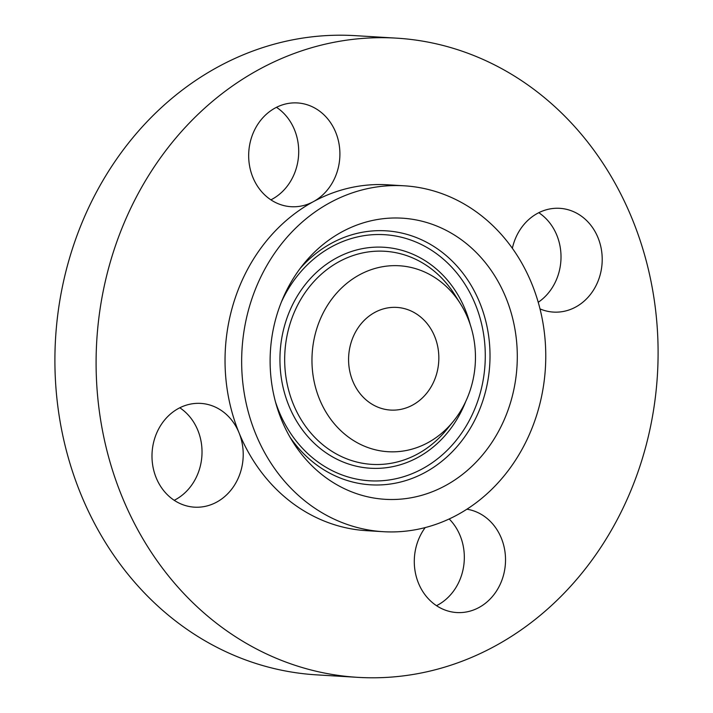 <?xml version="1.0" encoding="UTF-8"?>
<svg xmlns="http://www.w3.org/2000/svg" width="713" height="713" viewBox="0 0 713 713"><rect width="100%" height="100%" fill="white"/><g stroke="black" fill="none" stroke-linecap="round" stroke-linejoin="round"><path stroke-width="1.07" d="M270.895 199.845A51.978 45.596 93.5 0 0 298.391 157.671A51.978 45.596 93.5 0 0 280.28 110.132A51.978 45.596 93.5 0 0 276.484 107.315M321.474 112.618A51.978 45.596 93.5 0 0 297.419 102.939A51.978 45.596 93.5 0 0 251.493 137.6A51.978 45.596 93.5 0 0 267.099 197.02A51.978 45.596 93.5 0 0 291.154 206.708A51.978 45.596 93.5 0 0 313.399 201.645A51.978 45.596 93.5 0 0 321.474 112.618M602.735 544.42A320.19 280.851 93.5 0 0 632.306 219.221A320.19 280.851 93.5 0 0 396.375 38.137A320.19 280.851 93.5 0 0 151.459 171.067A320.19 280.851 93.5 0 0 121.887 496.266A320.19 280.851 93.5 0 0 357.819 677.35A320.19 280.851 93.5 0 0 602.735 544.42M396.375 38.137L355.181 35.65A320.19 280.851 93.5 0 0 110.265 168.58A320.19 280.851 93.5 0 0 80.694 493.779A320.19 280.851 93.5 0 0 316.625 674.863L357.819 677.35M357.471 328.764A51.425 45.106 93.5 0 0 352.721 380.992A51.425 45.106 93.5 0 0 390.608 410.073A51.425 45.106 93.5 0 0 429.948 388.728A51.425 45.106 93.5 0 0 434.698 336.5A51.425 45.106 93.5 0 0 396.802 307.41A51.425 45.106 93.5 0 0 357.471 328.764M515.802 459.76A173.259 151.976 93.5 0 0 531.809 283.783A173.259 151.976 93.5 0 0 404.137 185.799A173.259 151.976 93.5 0 0 271.608 257.732A173.259 151.976 93.5 0 0 255.611 433.7A173.259 151.976 93.5 0 0 383.273 531.693A173.259 151.976 93.5 0 0 515.802 459.76M404.137 185.799L387.524 184.792A173.259 151.976 93.5 0 0 313.399 201.645A173.259 151.976 93.5 0 0 254.996 256.725A173.259 151.976 93.5 0 0 239.024 432.773A173.259 151.976 93.5 0 0 366.669 530.686L383.273 531.693M425.189 527.593A51.978 45.596 93.5 0 0 432.72 602.868A51.978 45.596 93.5 0 0 456.783 612.547A51.978 45.596 93.5 0 0 502.701 577.886A51.978 45.596 93.5 0 0 487.095 518.458A51.978 45.596 93.5 0 0 466.917 509.207M234.229 485.58A51.978 45.596 93.5 0 0 239.024 432.773A51.978 45.596 93.5 0 0 200.736 403.398A51.978 45.596 93.5 0 0 160.978 424.975A51.978 45.596 93.5 0 0 156.174 477.763A51.978 45.596 93.5 0 0 194.471 507.166A51.978 45.596 93.5 0 0 234.229 485.58M540.008 308.898A51.978 45.596 93.5 0 0 553.466 312.089A51.978 45.596 93.5 0 0 593.225 290.512A51.978 45.596 93.5 0 0 598.02 237.714A51.978 45.596 93.5 0 0 559.723 208.321A51.978 45.596 93.5 0 0 519.964 229.898A51.978 45.596 93.5 0 0 512.353 248.302M174.213 500.303A51.978 45.596 93.5 0 0 193.036 483.102A51.978 45.596 93.5 0 0 179.792 407.774M538.226 302.285A51.978 45.596 93.5 0 0 552.022 288.025A51.978 45.596 93.5 0 0 538.787 212.697M436.516 605.685A51.978 45.596 93.5 0 0 449.19 518.975M385.341 499.323A140.826 123.527 93.5 0 0 517.014 366.054A140.826 123.527 93.5 0 0 402.07 218.169A140.826 123.527 93.5 0 0 303.462 264.193A140.826 123.527 93.5 0 0 292.758 441.757A140.826 123.527 93.5 0 0 385.341 499.323M399.244 265.762A93.145 81.701 93.5 0 0 312.151 353.906A93.145 81.701 93.5 0 0 388.175 451.721A93.145 81.701 93.5 0 0 453.397 421.276A93.145 81.701 93.5 0 0 460.482 303.836A93.145 81.701 93.5 0 0 399.244 265.762M281.439 301.911A123.278 108.126 -86.5 0 1 384.423 234.684A123.278 108.126 -86.5 0 1 485.036 364.138A123.278 108.126 -86.5 0 1 369.771 480.803A123.278 108.126 -86.5 0 1 275.423 401.669M300.128 268.48A127.226 111.602 -86.5 0 1 385.911 230.816A127.226 111.602 -86.5 0 1 489.76 364.423A127.226 111.602 -86.5 0 1 370.796 484.822A127.226 111.602 -86.5 0 1 289.959 437.105M470.286 324.789A110.702 97.102 93.5 0 0 383.674 247.242A110.702 97.102 93.5 0 0 280.164 351.999A110.702 97.102 93.5 0 0 370.519 468.245A110.702 97.102 93.5 0 0 465.651 401.66M453.397 421.276L446.757 429.484A106.745 93.626 -86.5 0 1 372.008 464.377A106.745 93.626 -86.5 0 1 284.888 352.275A106.745 93.626 -86.5 0 1 384.69 251.261A106.745 93.626 -86.5 0 1 454.876 294.897L460.482 303.836"/></g></svg>
